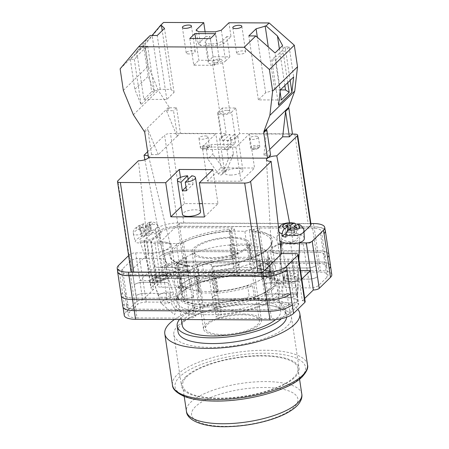 <?xml version="1.0" encoding="UTF-8"?>
<svg xmlns="http://www.w3.org/2000/svg" width="449" height="449" viewBox="0 0 449 449"><rect width="100%" height="100%" fill="white"/><g stroke="black" fill="none" stroke-linecap="round" stroke-linejoin="round"><path stroke-width="0.34" stroke-dasharray="2.25 1.68" d="M207.82 314.715A54.57 18.207 -8.5 0 0 274.883 297.928A54.57 18.207 -8.5 0 0 261.122 276.068A54.57 18.207 -8.5 0 0 248.224 275.254A54.57 18.207 -8.5 0 0 190.836 286.569A54.57 18.207 -8.5 0 0 207.82 314.715M246.928 275.041A51.596 17.214 171.5 0 1 259.124 275.804A51.596 17.214 171.5 0 1 278.857 286.064A51.596 17.214 171.5 0 1 208.729 312.347A51.596 17.214 171.5 0 1 176.799 301.318A51.596 17.214 171.5 0 1 192.672 285.738A51.596 17.214 171.5 0 1 246.928 275.041M297.771 280.182A7.549 3.042 2.4 0 0 298.31 279.126A7.549 3.042 2.4 0 0 292.254 275.877A7.549 3.042 2.4 0 0 283.762 277.431A7.549 3.042 2.4 0 0 283.229 278.492A7.549 3.042 2.4 0 0 289.285 281.742A7.549 3.042 2.4 0 0 297.771 280.182M283.016 295.24L290.604 292.664L296.026 292.928L297.67 294.336L297.137 295.307L289.549 297.883L284.127 297.62L282.483 296.211L283.016 295.24M166.955 276.887A7.549 1.903 -18.8 0 0 167.494 275.765A7.549 1.903 -18.8 0 0 161.472 275.866A7.549 1.903 -18.8 0 0 153.743 279.514A7.549 1.903 -18.8 0 0 153.204 280.636A7.549 1.903 -18.8 0 0 159.227 280.535A7.549 1.903 -18.8 0 0 166.955 276.887M158.907 294.662L165.849 292.159L171.282 292.192L173.516 293.45L173.028 294.729L166.085 297.227L160.652 297.199L158.418 295.942L158.907 294.662M150.342 280.187A11.433 2.879 161.2 0 1 162.05 274.665A11.433 2.879 161.2 0 1 171.176 274.513A11.433 2.879 161.2 0 1 170.356 276.214A11.433 2.879 161.2 0 1 158.649 281.736A11.433 2.879 161.2 0 1 149.523 281.888A11.433 2.879 161.2 0 1 150.342 280.187A11.433 2.879 161.2 0 1 162.05 274.665A11.433 2.879 161.2 0 1 171.176 274.513A11.433 2.879 161.2 0 1 170.356 276.214A11.433 2.879 161.2 0 1 158.649 281.736A11.433 2.879 161.2 0 1 149.523 281.888A11.433 2.879 161.2 0 1 150.342 280.187M197.105 264.298L191.656 266.206A52.146 17.399 171.5 0 1 173.089 247.635A52.146 17.399 171.5 0 1 229.332 229.417L230.842 231.353A46.196 15.412 -8.5 0 1 244.851 231.42L250.301 229.518A52.146 17.399 171.5 0 1 268.867 248.084A52.146 17.399 171.5 0 1 212.63 266.302L211.114 264.366A46.196 15.412 -8.5 0 1 203.874 264.562A46.196 15.412 -8.5 0 1 197.105 264.298L202.841 302.682A46.196 15.412 -8.5 0 0 209.61 302.946A46.196 15.412 -8.5 0 0 249.274 296.795L254.252 296.997A51.001 17.017 -8.5 0 0 275.024 284.851L271.207 283.97A46.196 15.412 -8.5 0 0 272.403 279.413A46.196 15.412 -8.5 0 0 268.328 274.266L271.286 272.257A51.001 17.017 -8.5 0 0 254.998 268.261L250.587 269.804A46.196 15.412 -8.5 0 0 204.16 275.692L199.176 275.49A51.001 17.017 -8.5 0 0 178.405 287.629L182.221 288.516A46.196 15.412 -8.5 0 0 181.026 293.068A46.196 15.412 -8.5 0 0 185.1 298.22L182.142 300.224A51.001 17.017 -8.5 0 0 198.43 304.226L202.841 302.682M245.816 267.587A51.596 17.214 171.5 0 1 277.746 278.616A51.596 17.214 171.5 0 1 207.612 304.893A51.596 17.214 171.5 0 1 175.688 293.871A51.596 17.214 171.5 0 1 245.816 267.587M297.608 275.916L298.114 274.996L296.548 273.654L291.39 273.402L284.172 275.854L283.667 276.78L285.233 278.122L290.391 278.369L297.608 275.916M297.434 280.114A7.178 2.896 2.4 0 0 297.945 279.11A7.178 2.896 2.4 0 0 292.181 276.017A7.178 2.896 2.4 0 0 284.105 277.499A7.178 2.896 2.4 0 0 283.594 278.503A7.178 2.896 2.4 0 0 289.352 281.596A7.178 2.896 2.4 0 0 297.434 280.114M166.068 275.304L166.534 274.092L164.413 272.897L159.243 272.863L152.632 275.243L152.172 276.461L154.293 277.656L159.462 277.684L166.068 275.304M154.063 279.446A7.178 1.807 161.2 0 1 161.416 275.978A7.178 1.807 161.2 0 1 167.146 275.882A7.178 1.807 161.2 0 1 166.63 276.954A7.178 1.807 161.2 0 1 159.277 280.417A7.178 1.807 161.2 0 1 153.552 280.513A7.178 1.807 161.2 0 1 154.063 279.446M301.779 279.037L299.438 281.327L283.684 281.254A14.868 4.961 -8.5 0 1 274.485 278.077A14.868 4.961 -8.5 0 1 294.69 270.506L290.548 242.786A14.868 4.961 -8.5 0 0 270.343 250.357A14.868 4.961 -8.5 0 0 279.542 253.533L281.383 253.545M290.548 242.786L299.578 242.825M128.605 255.627L129.761 254.499A4.574 1.527 -8.5 0 1 135.66 252.866L151.408 252.939A14.868 4.961 -8.5 0 0 171.619 245.367A14.868 4.961 -8.5 0 0 162.42 242.191L146.666 242.112A4.574 1.527 -8.5 0 1 143.832 241.135A4.574 1.527 -8.5 0 1 144.157 240.44L155.416 229.445A18.297 6.106 -8.5 0 1 178.994 222.906L310.876 223.523M295.296 253.606L302.334 300.729L304.68 298.445M135.66 252.866L139.802 280.586L150.808 269.832L153.704 289.24L142.698 299.988L139.802 280.586L155.556 280.659A14.868 4.961 -8.5 0 0 175.761 273.087A14.868 4.961 -8.5 0 0 166.562 269.905L150.808 269.832L146.666 242.112M266.173 304.057A6.858 2.29 171.5 0 1 273.306 302.671L294.55 302.772A6.858 2.29 171.5 0 1 298.793 304.237A6.858 2.29 171.5 0 1 298.31 305.281L290.009 313.385A14.407 4.804 171.5 0 1 271.443 318.532L219.09 318.285A4.737 1.583 171.5 0 1 216.154 317.275A4.737 1.583 171.5 0 1 221.391 314.917A56.944 18.998 171.5 0 0 266.173 304.057L264.865 295.319A6.858 2.29 171.5 0 1 271.999 293.932L293.242 294.028A6.858 2.29 171.5 0 1 297.485 295.493A6.858 2.29 171.5 0 1 297.002 296.536L298.31 305.281M262.081 275.181A4.737 1.583 171.5 0 1 260.229 274.232A4.737 1.583 171.5 0 1 266.672 271.819L319.026 272.066A14.407 4.804 171.5 0 1 327.944 275.142A14.407 4.804 171.5 0 1 326.928 277.336L318.627 285.435A6.858 2.29 171.5 0 1 309.788 287.888L288.55 287.792A6.858 2.29 171.5 0 1 284.307 286.35A56.944 18.998 171.5 0 0 262.081 275.181L260.774 266.437A56.944 18.998 -8.5 0 0 260.285 266.38A4.737 1.583 -8.5 0 1 258.388 265.426A4.737 1.583 -8.5 0 1 264.831 263.013L317.785 263.26A14.407 4.804 -8.5 0 1 326.704 266.336A14.407 4.804 -8.5 0 1 325.682 268.53L326.928 277.336M137.012 317.903A14.407 4.804 171.5 0 1 128.1 314.828A14.407 4.804 171.5 0 1 129.116 312.633L137.411 304.534A6.858 2.29 171.5 0 1 146.256 302.082L167.494 302.177A6.858 2.29 171.5 0 1 171.737 303.619A56.944 18.998 171.5 0 0 193.962 314.788A4.737 1.583 171.5 0 1 195.815 315.737A4.737 1.583 171.5 0 1 189.371 318.15L137.012 317.903L135.71 309.165A14.407 4.804 171.5 0 1 126.792 306.083A14.407 4.804 171.5 0 1 127.808 303.894L129.116 312.633M166.029 276.584A14.407 4.804 171.5 0 1 184.601 271.437L236.954 271.684A4.737 1.583 171.5 0 1 239.889 272.695A4.737 1.583 171.5 0 1 234.647 275.052A56.944 18.998 171.5 0 0 189.871 285.912A6.858 2.29 171.5 0 1 182.737 287.298L161.494 287.197A6.858 2.29 171.5 0 1 157.251 285.732A6.858 2.29 171.5 0 1 157.734 284.688L166.029 276.584L164.727 267.84A14.407 4.804 171.5 0 1 183.293 262.693L184.601 271.437M329.257 268.547A18.297 6.106 171.5 0 0 330.481 265.825A18.297 6.106 171.5 0 0 319.16 261.919L184.73 261.29A18.297 6.106 171.5 0 0 161.152 267.829L162.459 276.567A18.297 6.106 171.5 0 1 186.038 270.034L320.468 270.657A18.297 6.106 171.5 0 1 331.789 274.569M302.334 300.729A4.574 1.527 171.5 0 1 305.168 301.706M124.255 315.4A18.297 6.106 171.5 0 1 125.546 312.616L136.805 301.621A4.574 1.527 171.5 0 1 142.698 299.988M153.704 289.24A4.574 1.527 171.5 0 1 150.875 288.258A4.574 1.527 171.5 0 1 151.201 287.568L162.459 276.567M117.638 271.123A18.297 6.106 -8.5 0 1 118.923 268.996L119.013 268.906A18.297 6.106 -8.5 0 0 117.722 271.69M178.994 222.906L179.505 226.318L313.935 226.947A18.297 6.106 -8.5 0 1 325.256 230.859M325.149 230.141A18.297 6.106 -8.5 0 0 314.025 226.857L317.595 250.738L183.164 250.115A18.297 6.106 -8.5 0 0 159.586 256.648L161.152 267.829M179.505 226.318A18.297 6.106 -8.5 0 0 155.926 232.857L156.016 232.767A18.297 6.106 -8.5 0 1 179.594 226.229L314.025 226.857M183.607 274.53L130.39 274.283A14.407 4.804 -8.5 0 1 121.477 271.202A14.407 4.804 -8.5 0 1 122.493 269.013L130.822 260.88A6.858 2.29 -8.5 0 1 139.661 258.428L160.972 258.529A6.858 2.29 -8.5 0 1 165.215 259.96A56.944 18.998 -8.5 0 0 188.137 271.162A4.737 1.583 -8.5 0 1 190.045 272.116A4.737 1.583 -8.5 0 1 183.607 274.53L187.171 298.411A4.737 1.583 -8.5 0 0 193.614 295.998A4.737 1.583 -8.5 0 0 191.706 295.044A56.944 18.998 171.5 0 1 191.487 295.015L193.149 306.106A56.944 18.998 -8.5 0 1 192.655 306.044A4.737 1.583 171.5 0 1 194.507 306.993A4.737 1.583 171.5 0 1 188.064 309.406L135.71 309.165M122.493 269.013L126.09 292.866A14.407 4.804 -8.5 0 0 125.069 295.06A14.407 4.804 -8.5 0 0 133.987 298.136L186.941 298.383A4.737 1.583 -8.5 0 0 193.384 295.97A4.737 1.583 -8.5 0 0 191.487 295.015M126.062 292.894A14.407 4.804 -8.5 0 0 125.047 295.083A14.407 4.804 -8.5 0 0 133.959 298.164L187.171 298.411M176.749 276.545L180.565 277.426A46.196 15.412 -8.5 0 0 179.37 281.983A46.196 15.412 -8.5 0 0 183.445 287.13L180.487 289.139A51.001 17.017 171.5 0 1 174.616 282.69A51.001 17.017 171.5 0 1 176.749 276.545L178.405 287.629M230.842 231.353L234.922 258.646L233.699 257.081A51.001 17.017 -8.5 0 0 197.515 264.399L199.176 275.49M234.922 258.646A46.196 15.412 -8.5 0 0 202.499 264.601L197.515 264.399M273.368 273.767L269.552 272.88A46.196 15.412 -8.5 0 0 270.747 268.328A46.196 15.412 -8.5 0 0 266.672 263.176L269.63 261.172A51.001 17.017 171.5 0 1 275.495 267.615A51.001 17.017 171.5 0 1 273.368 273.767L275.024 284.851M211.114 264.366L215.194 291.659L216.418 293.231A51.001 17.017 -8.5 0 0 252.596 285.906L254.252 296.997M215.194 291.659A46.196 15.412 -8.5 0 0 247.612 285.704L252.596 285.906M320.485 233.536A14.407 4.804 -8.5 0 0 321.501 231.342A14.407 4.804 -8.5 0 0 312.588 228.26L259.37 228.013A4.737 1.583 -8.5 0 0 252.933 230.427A4.737 1.583 -8.5 0 0 254.841 231.381A56.944 18.998 -8.5 0 1 277.763 242.583A6.858 2.29 -8.5 0 0 282.006 244.02L303.316 244.116A6.858 2.29 -8.5 0 0 312.156 241.669L320.485 233.536L324.026 257.44A14.407 4.804 -8.5 0 0 325.042 255.251A14.407 4.804 -8.5 0 0 316.13 252.17L317.785 263.26M324.055 257.417A14.407 4.804 -8.5 0 0 325.07 255.223A14.407 4.804 -8.5 0 0 316.158 252.147L262.94 251.895A4.737 1.583 -8.5 0 0 256.502 254.308A4.737 1.583 -8.5 0 0 258.411 255.262A56.944 18.998 171.5 0 1 258.624 255.29L260.285 266.38M316.13 252.17L263.176 251.923A4.737 1.583 -8.5 0 0 256.733 254.336A4.737 1.583 -8.5 0 0 258.624 255.29M228.99 231.263A4.737 1.583 -8.5 0 0 234.305 228.895A4.737 1.583 -8.5 0 0 231.37 227.884L178.158 227.637A14.407 4.804 -8.5 0 0 159.591 232.784L151.262 240.917A6.858 2.29 -8.5 0 0 150.774 241.96A6.858 2.29 -8.5 0 0 155.023 243.425L176.334 243.526A6.858 2.29 -8.5 0 0 183.456 242.146A56.944 18.998 -8.5 0 1 228.99 231.263L232.56 255.144A56.944 18.998 -8.5 0 0 232.296 255.167A4.737 1.583 -8.5 0 0 237.583 252.804A4.737 1.583 -8.5 0 0 234.653 251.794L181.699 251.547A14.407 4.804 -8.5 0 0 163.133 256.693L164.727 267.84M232.56 255.144A4.737 1.583 -8.5 0 0 237.875 252.781A4.737 1.583 -8.5 0 0 234.939 251.766L181.727 251.519A14.407 4.804 -8.5 0 0 163.155 256.665L163.133 256.693M213.988 271.28A4.737 1.583 -8.5 0 0 208.673 273.649A4.737 1.583 -8.5 0 0 211.608 274.659L264.82 274.906A14.407 4.804 -8.5 0 0 283.386 269.759L291.715 261.627A6.858 2.29 -8.5 0 0 292.204 260.583A6.858 2.29 -8.5 0 0 287.955 259.118L266.644 259.017A6.858 2.29 -8.5 0 0 259.522 260.398A56.944 18.998 -8.5 0 1 213.988 271.28L217.552 295.161A4.737 1.583 -8.5 0 0 212.242 297.53A4.737 1.583 -8.5 0 0 215.178 298.54L268.39 298.787A14.407 4.804 -8.5 0 0 286.956 293.64L288.707 304.641A14.407 4.804 171.5 0 1 270.141 309.788L271.443 318.532M217.552 295.161A56.944 18.998 -8.5 0 0 217.821 295.139A4.737 1.583 -8.5 0 0 212.529 297.502A4.737 1.583 -8.5 0 0 215.464 298.518L268.418 298.765A14.407 4.804 -8.5 0 0 286.984 293.618M126.09 292.866L127.808 303.894M127.746 303.956A14.407 4.804 -8.5 0 0 126.73 306.145A14.407 4.804 -8.5 0 0 135.643 309.226L188.597 309.473A4.737 1.583 -8.5 0 0 195.04 307.06A4.737 1.583 -8.5 0 0 193.149 306.106M260.774 266.437A4.737 1.583 171.5 0 1 258.921 265.494A4.737 1.583 171.5 0 1 265.365 263.075L317.724 263.322A14.407 4.804 171.5 0 1 326.636 266.403A14.407 4.804 171.5 0 1 325.62 268.592M232.296 255.167L233.951 266.257A56.944 18.998 -8.5 0 0 233.345 266.313L234.647 275.052M233.951 266.257A4.737 1.583 -8.5 0 0 239.244 263.894A4.737 1.583 -8.5 0 0 236.309 262.878L183.355 262.631A14.407 4.804 -8.5 0 0 164.789 267.778M233.345 266.313A4.737 1.583 171.5 0 0 238.582 263.95A4.737 1.583 171.5 0 0 235.652 262.94L183.293 262.693M118.923 268.996L125.546 312.616M292.215 304.719A18.297 6.106 171.5 0 1 268.698 311.196L134.268 310.568A18.297 6.106 171.5 0 1 122.947 306.656A18.297 6.106 171.5 0 1 124.238 303.878M217.821 295.139L219.477 306.229A4.737 1.583 -8.5 0 0 214.19 308.592A4.737 1.583 -8.5 0 0 217.12 309.602L270.074 309.849A14.407 4.804 -8.5 0 0 288.64 304.703M219.477 306.229A56.944 18.998 -8.5 0 0 220.089 306.173A4.737 1.583 171.5 0 0 214.847 308.53A4.737 1.583 171.5 0 0 217.782 309.546L270.141 309.788M151.262 240.917L154.81 264.815A6.858 2.29 -8.5 0 0 154.327 265.859A6.858 2.29 -8.5 0 0 158.576 267.329L160.231 278.414A6.858 2.29 -8.5 0 1 155.983 276.949A6.858 2.29 -8.5 0 1 156.471 275.905L157.734 284.688M176.334 243.526L179.903 267.408A6.858 2.29 -8.5 0 0 187.025 266.027A56.944 18.998 -8.5 0 0 186.992 266.044A6.858 2.29 -8.5 0 1 179.864 267.424L181.519 278.515A6.858 2.29 -8.5 0 0 188.647 277.128A56.944 18.998 171.5 0 0 188.563 277.168A6.858 2.29 171.5 0 1 181.43 278.554L160.186 278.453A6.858 2.29 171.5 0 1 155.943 276.988A6.858 2.29 171.5 0 1 156.426 275.944M134.408 284.745A6.858 2.29 -8.5 0 1 143.248 282.292L164.542 282.393A6.858 2.29 -8.5 0 1 168.779 283.824A56.944 18.998 -8.5 0 0 168.785 283.841A6.858 2.29 -8.5 0 0 164.542 282.41L143.231 282.309A6.858 2.29 -8.5 0 0 134.391 284.761L136.109 295.79A6.858 2.29 171.5 0 1 144.948 293.337L146.256 302.082M168.779 283.824L170.435 294.914A56.944 18.998 171.5 0 1 170.429 294.875L171.737 303.619M144.948 293.337L166.186 293.438A6.858 2.29 171.5 0 1 170.429 294.875M282.006 244.02L285.575 267.901A6.858 2.29 -8.5 0 1 281.338 266.482A56.944 18.998 -8.5 0 0 281.332 266.465A6.858 2.29 -8.5 0 0 285.575 267.901L306.869 268.019A6.858 2.29 -8.5 0 0 315.709 265.567L317.325 276.696A6.858 2.29 171.5 0 1 308.48 279.143L309.788 287.888M281.338 266.482L282.993 277.572A56.944 18.998 171.5 0 1 282.999 277.605L284.307 286.35M308.48 279.143L287.242 279.048A6.858 2.29 171.5 0 1 282.999 277.605M282.993 277.572A6.858 2.29 -8.5 0 0 287.231 279.009L285.575 267.918L306.886 267.997A6.858 2.29 -8.5 0 0 315.726 265.55L315.709 265.567M264.865 295.319A56.944 18.998 171.5 0 1 264.781 295.352A6.858 2.29 -8.5 0 1 271.909 293.972L293.197 294.073A6.858 2.29 -8.5 0 1 297.446 295.537A6.858 2.29 -8.5 0 1 296.963 296.581L297.002 296.536M266.644 259.017L270.214 282.898A6.858 2.29 -8.5 0 0 263.092 284.279A56.944 18.998 -8.5 0 0 263.125 284.268L264.781 295.352M291.715 261.627L295.302 285.491A6.858 2.29 -8.5 0 0 295.79 284.447A6.858 2.29 -8.5 0 0 291.541 282.982L293.197 294.073M124.177 303.939A18.297 6.106 -8.5 0 0 122.88 306.723M327.624 257.434A18.297 6.106 -8.5 0 0 328.893 254.673A18.297 6.106 -8.5 0 0 317.566 250.767L183.136 250.138L184.797 261.228A18.297 6.106 -8.5 0 0 161.219 267.761M184.797 261.228L319.228 261.851A18.297 6.106 -8.5 0 1 330.548 265.763M181.519 278.515L160.231 278.414M170.435 294.914A6.858 2.29 -8.5 0 0 166.197 293.478L144.904 293.377A6.858 2.29 -8.5 0 0 136.064 295.829M287.231 279.009L308.525 279.104A6.858 2.29 -8.5 0 0 317.364 276.651M183.136 250.138A18.297 6.106 -8.5 0 0 159.558 256.676M122.515 292.849A18.297 6.106 -8.5 0 0 121.224 295.633A18.297 6.106 -8.5 0 0 132.545 299.545L132.55 299.567M290.525 293.657A18.297 6.106 -8.5 0 1 266.975 300.168L132.545 299.545M291.541 282.982L270.253 282.881A6.858 2.29 -8.5 0 0 263.125 284.268M179.864 267.424L158.576 267.329M180.487 289.139L182.142 300.224M229.332 229.417L229.776 230.853A51.001 17.017 -8.5 0 0 170.699 256.463A51.001 17.017 -8.5 0 0 192.857 266.908L198.43 304.226M229.776 230.853L233.699 257.081M202.499 264.601L204.16 275.692M244.851 231.42L250.587 269.804M275.495 267.615L271.578 241.388C272.975 251.934 242.202 264.135 212.54 266.24L212.5 267.003A51.001 17.017 -8.5 0 0 271.578 241.388A51.001 17.017 -8.5 0 0 249.419 230.943L254.998 268.261M249.419 230.943L250.301 229.518M269.63 261.172L271.286 272.257M212.5 267.003L216.418 293.231M266.672 263.176L268.328 274.266M269.552 272.88L271.207 283.97M247.612 285.704L249.274 296.795M192.857 266.908L191.656 266.206L192.093 266.15C178.511 264.388 171.383 261.161 170.699 256.463L174.616 282.69M183.445 287.13L185.1 298.22M180.565 277.426L182.221 288.516M122.487 292.877A18.297 6.106 -8.5 0 0 121.196 295.661M295.285 285.508A6.858 2.29 -8.5 0 0 295.768 284.464A6.858 2.29 -8.5 0 0 291.524 282.999L270.214 282.898M154.832 264.798A6.858 2.29 -8.5 0 0 154.344 265.842A6.858 2.29 -8.5 0 0 158.592 267.307L179.903 267.408M328.915 254.65A18.297 6.106 -8.5 0 0 317.595 250.738M294.69 270.506L300.504 270.534M279.491 299.141A9.148 3.687 -177.6 0 1 292.928 297.878A9.148 3.687 -177.6 0 1 297.12 301.195A9.148 3.687 -177.6 0 1 296.783 302.115A9.148 3.687 -177.6 0 1 296.475 302.474A9.148 3.687 -177.6 0 1 283.038 303.737A9.148 3.687 -177.6 0 1 279.104 301.374A9.148 3.687 -177.6 0 1 278.84 300.426A9.148 3.687 -177.6 0 1 279.491 299.141M278.992 232.004A12.987 5.231 -177.6 0 1 277.987 229.641A12.987 5.231 -177.6 0 1 295.93 225.729L295.953 227.699A13.184 5.309 -177.6 0 1 297.984 228.204A13.184 5.309 -177.6 0 1 299.797 228.833L299.775 226.857A12.987 5.231 -177.6 0 1 303.917 230.73M304.332 238.436A13.723 5.528 2.4 0 0 298.041 233.676A13.723 5.528 2.4 0 0 276.932 237.28A13.723 5.528 2.4 0 0 280.013 241.203M295.565 235.141A9.148 3.687 2.4 0 0 286.31 234.664A9.148 3.687 2.4 0 0 281.484 237.684A9.148 3.687 2.4 0 0 285.676 241.001A9.148 3.687 2.4 0 0 294.931 241.472A9.148 3.687 2.4 0 0 299.764 238.453A9.148 3.687 2.4 0 0 295.565 235.141M298.714 224.365L299.775 226.857M288.022 230.219L287.927 232.459L286.26 233.441M287.927 232.459L285.373 231.706L285.62 225.847M295.953 227.699L289.947 231.257L287.394 230.505L285.373 231.706M287.394 230.505L287.568 226.425M289.947 231.257L290.048 228.9M296.593 227.289L296.346 233.143L293.792 232.391L299.797 228.833M293.792 232.391L293.966 228.305M296.346 233.143L294.32 234.339L294.566 228.485M294.32 234.339L291.771 233.587L292.018 227.733M285.766 237.145L291.771 233.587M167.92 303.198A9.148 2.307 -18.8 0 0 177.725 298.669A9.148 2.307 -18.8 0 0 178.393 297.67A9.148 2.307 -18.8 0 0 178.376 297.305A9.148 2.307 -18.8 0 0 171.518 297.311A9.148 2.307 -18.8 0 0 161.713 301.846A9.148 2.307 -18.8 0 0 161.056 303.204A9.148 2.307 -18.8 0 0 161.27 303.502A9.148 2.307 -18.8 0 0 167.92 303.198M145.302 233.272L145.959 235.377L148.142 231.807L146.144 225.937L144.915 227.946C144.46 228.973 144.589 230.747 145.302 233.272A12.987 3.272 -18.8 0 0 157.953 225.454A12.987 3.272 -18.8 0 0 150.325 225.05L151.06 227.026A13.184 3.323 -18.8 0 0 148.973 227.508A13.184 3.323 -18.8 0 0 146.806 228.12L146.071 226.144A12.987 3.272 -18.8 0 0 133.375 233.822A12.987 3.272 -18.8 0 0 141.053 234.372C140.335 231.841 140.206 230.062 140.666 229.041L141.89 227.037L139.067 227.761L139.802 226.56L142.625 225.83L144.135 223.574C137.299 226.116 137.018 226.796 135.07 228.44C133.454 230.23 132.887 232.021 133.375 233.822L135.301 241.758A13.723 3.457 161.2 0 1 151.004 232.992A13.723 3.457 161.2 0 1 161.27 232.908A13.723 3.457 161.2 0 1 145.616 241.82A13.723 3.457 161.2 0 1 135.301 241.758M141.053 234.372L141.704 236.477A13.184 3.323 -18.8 0 0 143.792 235.994A13.184 3.323 -18.8 0 0 145.959 235.377M146.514 240.35A9.148 2.307 161.2 0 1 139.65 240.355A9.148 2.307 161.2 0 1 150.106 234.462A9.148 2.307 161.2 0 1 156.97 234.457A9.148 2.307 161.2 0 1 146.514 240.35M150.325 225.05C149.422 222.827 148.681 222.053 148.103 222.726L146.879 224.736L149.702 224.006L148.967 225.213L146.144 225.937M161.27 232.908L157.953 225.454C155.904 222.35 152.733 221.357 148.434 222.463L148.103 222.726A8.43 2.127 161.2 0 1 152.222 223.866A8.43 2.127 161.2 0 1 144.915 227.946M140.666 229.041A8.43 2.127 161.2 0 1 136.547 227.901A8.43 2.127 161.2 0 1 143.854 223.821C144.432 223.147 145.173 223.922 146.071 226.144M148.142 231.807L150.965 231.078L148.967 225.213M151.06 227.026L148.877 230.601L151.7 229.871L149.702 224.006M151.7 229.871L150.965 231.078M148.877 230.601L146.879 224.736M139.802 226.56L141.8 232.425L144.623 231.695L142.625 225.83M144.623 231.695L146.806 228.12M141.8 232.425L141.065 233.626L139.067 227.761M141.065 233.626L143.888 232.902L141.89 227.037M141.704 236.477L143.888 232.902M189.035 53.953A4.574 1.527 171.5 0 1 186.206 52.976A4.574 1.527 171.5 0 1 192.425 50.647A4.574 1.527 171.5 0 1 195.253 51.624A4.574 1.527 171.5 0 1 189.035 53.953M239.446 54.189A4.574 1.527 171.5 0 1 236.617 53.212A4.574 1.527 171.5 0 1 242.836 50.883A4.574 1.527 171.5 0 1 245.665 51.86A4.574 1.527 171.5 0 1 239.446 54.189M225.611 60.985L229.849 56.855L213.045 56.776L208.807 60.907A9.148 3.053 171.5 0 0 208.162 62.299A9.148 3.053 171.5 0 0 213.825 64.252A9.148 3.053 171.5 0 0 225.611 60.985L222.586 40.73A9.148 3.053 171.5 0 1 210.794 43.996A9.148 3.053 171.5 0 1 205.137 42.043A9.148 3.053 171.5 0 1 205.782 40.651L210.014 36.515L205.816 36.498L205.109 31.784M215.346 62.765A5.029 1.678 171.5 0 1 212.237 61.693A5.029 1.678 171.5 0 1 219.073 59.128A5.029 1.678 171.5 0 1 222.188 60.205A5.029 1.678 171.5 0 1 215.346 62.765M226.723 110.302A5.029 1.678 -8.5 0 0 219.881 112.867A5.029 1.678 -8.5 0 0 222.996 113.939A5.029 1.678 -8.5 0 0 229.837 111.38A5.029 1.678 -8.5 0 0 226.723 110.302M205.171 135.94A4.574 1.527 171.5 0 1 207.999 136.917A4.574 1.527 171.5 0 1 201.786 139.246A4.574 1.527 171.5 0 1 198.952 138.27A4.574 1.527 171.5 0 1 205.171 135.94M255.582 136.176A4.574 1.527 171.5 0 1 258.411 137.153A4.574 1.527 171.5 0 1 252.198 139.482A4.574 1.527 171.5 0 1 249.363 138.505A4.574 1.527 171.5 0 1 255.582 136.176M163.548 22.45L145.016 44.524L148.237 66.087L158.289 90.434L169.593 107.839L166.545 110.813L177.069 136.305L180.403 133.331L226.195 133.544L222.373 107.956L235.815 108.018L239.637 133.606L292.434 133.853M120.124 68.832L145.016 44.524M145.223 48.672L151.661 91.748L160.203 89.351L171.002 89.402L174.077 92.348L166.798 99.454L143.871 99.347L137.433 56.277L134.324 59.313L130.3 59.296L143.674 46.23L147.704 46.247L145.223 48.672L144.297 48.935L136.664 56.271L136.075 52.32L150.23 35.454M136.075 52.32L143.686 44.861L152.071 35.46M147.704 46.247L154.473 91.545L148.164 76.263L134.784 89.329L141.093 104.606L154.473 91.545M134.324 59.313L141.093 104.606M143.871 99.347L151.661 91.748M136.664 56.271L137.433 56.277M215.436 31.828L217.507 45.691L223.4 44.058L231.022 36.616L228.951 22.753M169.593 107.839L176.58 107.743L180.403 133.331M213.045 56.776L210.014 36.515M229.849 56.855L226.818 36.594L231.022 36.616M206.366 149.405L226.953 149.5L232.032 144.539L211.445 144.443L206.366 149.405L207.808 159.025L212.888 154.063L211.445 144.443M235.815 108.018L231.583 112.155L235.405 137.742A7.319 2.441 171.5 0 1 227.48 140.301A7.319 2.441 171.5 0 1 221.447 138.792A7.319 2.441 171.5 0 1 221.963 137.68L226.195 133.544M235.405 137.742L239.637 133.606M270.59 155.186L263.872 155.152L269.731 149.433M148.507 157.605L151.554 154.63L158.273 154.664L177.069 136.305M158.273 154.664L147.749 129.172L151.554 154.63M144.701 132.146L147.749 129.172M144.252 131.063L169.144 106.755M263.872 155.152L266.785 129.722M123.346 90.395L148.237 66.087M133.398 114.742L158.289 90.434M233.469 154.159L228.389 159.12L222.143 173.982L227.222 169.02L233.469 154.159L232.032 144.539M228.389 159.12L226.953 149.5M227.222 169.02A2.284 1.959 45.7 0 1 226.846 169.582A2.284 1.959 45.7 0 1 223.585 169.004L212.888 154.063M222.143 173.982A2.284 1.959 45.7 0 1 221.761 174.543A2.284 1.959 45.7 0 1 218.506 173.965L207.808 159.025M287.742 82.717L282.735 49.233L283.196 49.536L282.606 45.579M280.075 91.759L274.867 56.916L271.757 59.953L278.526 105.246M271.757 59.953L275.787 59.97L289.167 46.909L285.137 46.887L290.144 80.371M285.137 46.887L282.735 49.233M275.787 59.97L280.277 90.008M289.167 46.909L293.652 76.942M274.867 56.916L275.635 56.922L283.196 49.536M143.674 46.23L148.164 76.263M130.3 59.296L134.784 89.329M231.583 112.155A7.319 2.441 171.5 0 1 223.658 114.714A7.319 2.441 171.5 0 1 217.619 113.204A7.319 2.441 171.5 0 1 218.135 112.093L222.373 107.956M169.576 107.709L166.545 110.813M166.528 110.69L173.533 110.718L177.355 136.305M176.58 107.743L173.533 110.718M222.586 40.73L226.818 36.594M189.798 38.524L193.788 65.217L214.369 65.313L219.449 60.357L198.868 60.256L195.624 38.552M219.449 60.357L215.464 33.658M214.369 65.313L210.379 38.62M193.788 65.217L198.868 60.256M223.4 44.058L221.329 30.195M217.507 45.691L200.703 45.613L198.632 31.75M200.703 45.613L198.194 43.94L196.123 30.077M198.194 43.94L205.816 36.498M281.304 99.992L258.377 99.886L265.662 92.775L274.715 89.884L268.306 46.999M274.715 89.884L280.378 89.912M284.851 85.535L279.357 48.75M275.635 56.922L275.041 52.965M258.377 99.886L248.819 35.914M265.662 92.775L257.372 37.318M160.203 89.351L152.149 35.46M171.002 89.402L162.212 30.622M144.297 48.935L143.686 44.861M166.798 99.454L157.234 35.488M174.077 92.348L164.514 28.377M185.678 376.823A59.464 19.84 171.5 0 1 250.059 356.029A59.464 19.84 171.5 0 1 299.101 368.287A59.464 19.84 171.5 0 1 294.903 377.334A59.464 19.84 171.5 0 1 230.522 398.128A59.464 19.84 171.5 0 1 181.48 385.865A59.464 19.84 171.5 0 1 185.678 376.823M178.029 325.648A59.464 19.84 171.5 0 1 242.409 304.854A59.464 19.84 171.5 0 1 291.452 317.112A59.464 19.84 171.5 0 1 287.253 326.159A59.464 19.84 171.5 0 1 222.872 346.954A59.464 19.84 171.5 0 1 173.83 334.69A59.464 19.84 171.5 0 1 178.029 325.648M266.223 261.284A47.111 15.721 -8.5 0 0 269.024 257.473L270.938 260.639A49.401 16.478 171.5 0 1 268.642 263.423A49.401 16.478 171.5 0 1 264.916 266.431L266.695 278.374L261.829 279.149L259.73 265.073L261.52 264.904A47.111 15.721 -8.5 0 0 266.223 261.284M178.393 264.697L180.498 278.767L178.932 278.762L177.389 277.729A49.401 16.478 171.5 0 1 179.69 274.945A49.401 16.478 171.5 0 1 183.417 271.937L188.283 271.162L186.183 257.086L184.393 257.255A47.111 15.721 -8.5 0 0 178.55 262.093A47.111 15.721 -8.5 0 0 176.884 264.686L178.393 264.697A45.512 15.182 -8.5 0 0 177.944 267.806A45.512 15.182 -8.5 0 0 196.898 277.044L196.696 277.678A47.111 15.721 -8.5 0 0 215.615 277.729L216.222 277.134A45.512 15.182 -8.5 0 0 259.73 265.073M177.389 277.729L175.604 265.791A49.401 16.478 171.5 0 1 176.715 264.276A49.401 16.478 171.5 0 1 177.905 263.002A49.401 16.478 171.5 0 1 181.632 259.993L183.417 271.937M178.034 331.839A54.89 18.314 171.5 0 1 181.907 323.493A54.89 18.314 171.5 0 1 241.332 304.299A54.89 18.314 171.5 0 1 286.602 315.613A54.89 18.314 171.5 0 1 286.636 317.19M179.465 319.514A54.89 18.314 171.5 0 1 181.054 317.78A54.89 18.314 171.5 0 1 240.479 298.585A54.89 18.314 171.5 0 1 285.749 309.9A54.89 18.314 171.5 0 1 281.877 318.246A54.89 18.314 171.5 0 1 281.439 318.661M182.266 325.368A49.744 16.596 171.5 0 1 185.779 317.802A49.744 16.596 171.5 0 1 239.637 300.403A49.744 16.596 171.5 0 1 280.659 310.663A49.744 16.596 171.5 0 1 277.151 318.229A49.744 16.596 171.5 0 1 275.568 319.632M272.812 289.229A49.744 16.596 171.5 0 1 218.955 306.622A49.744 16.596 171.5 0 1 177.933 296.368A49.744 16.596 171.5 0 1 181.441 288.802A49.744 16.596 171.5 0 1 235.298 271.404A49.744 16.596 171.5 0 1 276.326 281.663A49.744 16.596 171.5 0 1 272.812 289.229M268.721 289.207A45.282 15.109 171.5 0 1 219.69 305.045A45.282 15.109 171.5 0 1 182.345 295.706A45.282 15.109 171.5 0 1 185.538 288.819A45.282 15.109 171.5 0 1 234.569 272.981A45.282 15.109 171.5 0 1 271.914 282.32A45.282 15.109 171.5 0 1 268.721 289.207M183.467 274.962A45.282 15.109 -8.5 0 0 180.274 281.849A45.282 15.109 -8.5 0 0 217.619 291.182A45.282 15.109 -8.5 0 0 266.65 275.349A45.282 15.109 -8.5 0 0 269.843 268.463A45.282 15.109 -8.5 0 0 232.498 259.124A45.282 15.109 -8.5 0 0 183.467 274.962M216.222 277.134L218.326 291.205A45.512 15.182 -8.5 0 0 261.829 279.149M180.498 278.767A45.512 15.182 -8.5 0 0 180.043 281.882A45.512 15.182 -8.5 0 0 199.002 291.115L196.898 277.044M269.024 257.473L267.514 257.468L269.619 271.538A45.512 15.182 -8.5 0 0 270.068 268.429A45.512 15.182 -8.5 0 0 251.114 259.191L249.01 245.12L249.212 244.481A47.111 15.721 -8.5 0 0 230.292 244.436L229.686 245.025L231.791 259.101A45.512 15.182 -8.5 0 0 188.283 271.162M229.686 245.025A45.512 15.182 -8.5 0 0 186.183 257.086M267.514 257.468A45.512 15.182 -8.5 0 0 267.969 254.353A45.512 15.182 -8.5 0 0 249.01 245.12M269.619 271.538L271.179 271.55L272.723 272.577A49.401 16.478 171.5 0 1 266.695 278.374M218.326 291.205L217.698 291.822L214.072 292.827A49.401 16.478 171.5 0 1 199.384 292.72L198.632 291.474L199.002 291.115M231.791 259.101L232.419 258.484L236.045 257.479A49.401 16.478 171.5 0 1 250.733 257.586L251.479 258.832L251.114 259.191M174.47 319.492A68.265 22.776 171.5 0 1 242.129 299.674A68.265 22.776 171.5 0 1 297.771 309.31M269.086 257.524L271.179 271.55M262.744 279.149L260.639 265.078M272.723 272.577L270.938 260.639M230.292 244.436L232.419 258.484M251.479 258.832L249.38 244.756M236.045 257.479L234.26 245.541A49.401 16.478 171.5 0 1 248.948 245.642L250.733 257.586M176.884 264.686L178.932 278.762M187.373 271.157L185.269 257.086M215.615 277.729L217.698 291.822M198.632 291.474L196.533 277.403M214.072 292.827L212.287 280.889A49.401 16.478 171.5 0 1 197.599 280.782L199.384 292.72M261.52 264.904L264.916 266.431M196.696 277.678L197.599 280.782M215.604 277.802L212.287 280.889M184.393 257.255L181.632 259.993M176.839 264.742L175.604 265.791M234.26 245.541L230.32 244.464M248.948 245.642L249.212 244.481M293.854 377.328A58.319 19.459 171.5 0 1 230.707 397.724A58.319 19.459 171.5 0 1 182.614 385.697A58.319 19.459 171.5 0 1 186.728 376.829A58.319 19.459 171.5 0 1 249.869 356.433A58.319 19.459 171.5 0 1 297.968 368.461A58.319 19.459 171.5 0 1 293.854 377.328M200.574 211.737A9.148 3.053 -8.5 0 0 194.911 209.784A9.148 3.053 -8.5 0 0 182.479 214.442M186.526 190.718L193.081 184.309A9.148 3.053 -8.5 0 0 191.089 184.197A9.148 3.053 -8.5 0 0 188.883 184.292L185.987 187.121M193.081 184.309L191.807 175.784M226.65 149.472A9.148 3.053 -8.5 0 0 228.855 149.377L235.416 142.967A9.148 3.053 -8.5 0 0 233.424 142.855A9.148 3.053 -8.5 0 0 231.213 142.95L224.657 149.354A9.148 3.053 -8.5 0 0 226.65 149.472M230.472 175.059A9.148 3.053 -8.5 0 0 242.909 170.396A9.148 3.053 -8.5 0 0 237.246 168.442A9.148 3.053 -8.5 0 0 224.814 173.101A9.148 3.053 -8.5 0 0 230.472 175.059M235.416 142.967L234.142 134.442A9.148 3.053 171.5 0 1 237.807 136.283A9.148 3.053 171.5 0 1 227.581 140.846L228.855 149.377M222.373 334.46A27.215 9.081 171.5 0 1 205.535 328.646A27.215 9.081 171.5 0 1 242.527 314.783A27.215 9.081 171.5 0 1 259.365 320.603A27.215 9.081 171.5 0 1 222.373 334.46M231.055 238.021A27.215 9.081 -8.5 0 0 194.063 251.883A27.215 9.081 -8.5 0 0 210.901 257.698A27.215 9.081 -8.5 0 0 247.893 243.841A27.215 9.081 -8.5 0 0 231.055 238.021M243.291 314.042A29.275 9.766 171.5 0 1 261.402 320.294A29.275 9.766 171.5 0 1 221.615 335.207A29.275 9.766 171.5 0 1 203.498 328.949A29.275 9.766 171.5 0 1 243.291 314.042M231.819 237.28A29.275 9.766 171.5 0 1 249.93 243.532A29.275 9.766 171.5 0 1 210.143 258.444A29.275 9.766 171.5 0 1 192.026 252.186A29.275 9.766 171.5 0 1 231.819 237.28M224.657 149.354L223.383 140.823A9.148 3.053 171.5 0 1 219.713 138.988A9.148 3.053 171.5 0 1 229.939 134.419L231.213 142.95M223.383 140.823L229.939 134.419M235.916 147.137L241.012 181.256L207.404 181.099L202.308 146.98L235.916 147.137L249.459 133.909L292.176 134.105M202.308 146.98L215.851 133.751L170.48 133.538A4.574 1.527 -8.5 0 0 164.587 135.177L177.972 224.73A4.574 1.527 171.5 0 1 183.866 223.097L308.216 223.675A4.574 1.527 171.5 0 1 311.045 224.652M147.626 151.734L164.587 135.177M148.293 156.179A7.605 2.537 171.5 0 1 148.726 156.791A7.605 2.537 171.5 0 1 148.552 157.605M303.984 231.931L293.281 242.381L289.543 222.771M130.912 271.067A4.574 1.527 171.5 0 1 131.237 270.371L148.675 253.337L138.404 160.742M144.892 159.743L160.529 241.764L177.972 224.73M249.459 133.909L254.561 168.027L220.953 167.87L215.851 133.751M160.529 241.764A16.007 5.343 171.5 0 1 170.407 245.025A16.007 5.343 171.5 0 1 148.675 253.337M281.428 253.96A16.007 5.343 171.5 0 1 271.505 250.374A16.007 5.343 171.5 0 1 280.35 244.256M281.214 244.009A16.007 5.343 171.5 0 1 293.281 242.381M207.404 181.099L220.953 167.87M241.012 181.256L254.561 168.027M199.367 203.655L184.376 203.588L181.306 206.585M184.376 203.588L180.464 177.445M212.882 169.627L217.984 203.745L204.435 216.974M217.984 203.745L202.448 203.672M234.142 134.442L227.581 140.846M188.142 179.359L188.883 184.292M184.73 261.29L186.038 270.034M144.157 240.44L151.201 287.568M155.416 229.445L155.926 232.857M156.016 232.767L159.586 256.648M129.761 254.499L136.805 301.621M118.502 265.494L119.013 268.906M319.16 261.919L320.468 270.657M159.591 232.784L163.155 256.665M154.81 264.815L156.471 275.905M160.186 278.453L161.494 287.197M181.43 278.554L182.737 287.298M188.563 277.168L189.871 285.912M186.992 266.044L188.647 277.128M183.456 242.146L187.025 266.027M235.652 262.94L236.954 271.684M188.064 309.406L189.371 318.15M192.655 306.044L193.962 314.788M188.137 271.162L191.706 295.044M165.215 259.96L168.785 283.841M166.186 293.438L167.494 302.177M136.109 295.79L137.411 304.534M130.822 260.88L134.391 284.761M265.365 263.075L266.672 271.819M254.841 231.381L258.411 255.262M277.763 242.583L281.332 266.465M287.242 279.048L288.55 287.792M317.325 276.696L318.627 285.435M312.156 241.669L315.726 265.55M324.026 257.44L325.682 268.53M317.724 263.322L319.026 272.066M271.999 293.932L273.306 302.671M259.522 260.398L263.092 284.279M220.089 306.173L221.391 314.917M217.782 309.546L219.09 318.285M288.707 304.641L290.009 313.385M283.386 269.759L286.956 293.64M295.302 285.491L296.963 296.581M293.242 294.028L294.55 302.772M317.566 250.767L319.228 261.851M164.542 282.393L166.197 293.478M186.941 298.383L188.597 309.473M133.987 298.136L135.643 309.226M143.248 282.292L144.904 293.377M263.176 251.923L264.831 263.013M306.869 268.019L308.525 279.104M270.253 282.881L271.909 293.972M268.418 298.765L270.074 309.849M215.464 298.518L217.12 309.602M181.699 251.547L183.355 262.631M234.653 251.794L236.309 262.878M179.594 226.229L183.164 250.115M160.972 258.529L164.542 282.41M130.39 274.283L133.959 298.164M139.661 258.428L143.231 282.309M259.37 228.013L262.94 251.895M312.588 228.26L316.158 252.147M303.316 244.116L306.886 267.997M287.955 259.118L291.524 282.999M264.82 274.906L268.39 298.787M211.608 274.659L215.178 298.54M178.158 227.637L181.727 251.519M231.37 227.884L234.939 251.766M155.023 243.425L158.592 267.307M313.424 223.535L313.935 226.947M166.562 269.905L162.42 242.191M155.556 280.659L151.408 252.939M283.684 281.254L279.542 253.533M253.567 148.647A4.574 1.527 -8.5 0 0 259.78 146.318A4.574 1.527 -8.5 0 0 256.951 145.341A4.574 1.527 -8.5 0 0 250.733 147.67A4.574 1.527 -8.5 0 0 253.567 148.647M256.688 146.823A3.429 1.145 171.5 0 1 258.568 148.075A3.429 1.145 171.5 0 1 254.151 149.304A3.429 1.145 171.5 0 1 252.265 148.047A3.429 1.145 171.5 0 1 256.688 146.823M203.156 148.417A4.574 1.527 -8.5 0 0 209.369 146.088A4.574 1.527 -8.5 0 0 206.54 145.106A4.574 1.527 -8.5 0 0 200.321 147.435A4.574 1.527 -8.5 0 0 203.156 148.417M206.276 146.587A3.429 1.145 171.5 0 1 208.156 147.844A3.429 1.145 171.5 0 1 203.739 149.068A3.429 1.145 171.5 0 1 201.854 147.811A3.429 1.145 171.5 0 1 206.276 146.587M218.506 173.965L223.585 169.004M218.135 112.093L221.963 137.68M208.807 60.907L205.782 40.651M300.892 377.362A65.981 22.012 171.5 0 1 215.862 400.935A65.981 22.012 171.5 0 1 179.69 376.795A65.981 22.012 171.5 0 1 264.719 353.223A65.981 22.012 171.5 0 1 300.892 377.362M307.492 364.857A68.265 22.776 -8.5 0 0 251.187 350.781A68.265 22.776 -8.5 0 0 177.271 374.651A68.265 22.776 -8.5 0 0 172.455 385.034M301.795 394.048A58.319 19.459 -8.5 0 0 253.696 382.02A58.319 19.459 -8.5 0 0 190.55 402.416A58.319 19.459 -8.5 0 0 186.436 411.284M294.112 407.159A53.745 17.932 171.5 0 1 224.854 426.359A53.745 17.932 171.5 0 1 195.388 406.699A53.745 17.932 171.5 0 1 264.646 387.498A53.745 17.932 171.5 0 1 294.112 407.159M131.237 270.371L117.851 180.818M183.866 223.097L170.48 133.538M294.83 134.122L308.216 223.675M259.124 275.804L261.122 276.068M297.67 294.336L298.31 279.126M173.516 293.45L167.494 275.765M277.746 278.616L278.857 286.064M297.945 279.11L298.114 274.996M167.146 275.882L166.534 274.092M153.552 280.513L152.172 276.461M283.594 278.503L283.667 276.78M143.832 241.135L150.875 288.258M122.947 306.656L123.037 307.245M330.481 265.825L330.554 266.313M155.943 276.988L157.251 285.732M238.582 263.95L239.889 272.695M126.792 306.083L128.1 314.828M194.507 306.993L195.815 315.737M258.921 265.494L260.229 274.232M326.636 266.403L327.944 275.142M214.847 308.53L216.154 317.275M297.485 295.493L298.793 304.237M175.688 293.871L176.799 301.318M121.224 295.633L121.281 296.003M193.384 295.97L195.04 307.06M125.069 295.06L126.73 306.145M256.733 254.336L258.388 265.426M325.042 255.251L326.704 266.336M295.79 284.447L297.446 295.537M212.529 297.502L214.19 308.592M237.583 252.804L239.244 263.894M154.327 265.859L155.983 276.949M270.747 268.328L272.403 279.413M179.37 281.983L181.026 293.068M328.893 254.673L328.937 255.004M190.045 272.116L193.614 295.998M121.477 271.202L125.047 295.083M252.933 230.427L256.502 254.308M321.501 231.342L325.07 255.223M292.204 260.583L295.768 284.464M208.673 273.649L212.242 297.53M234.305 228.895L237.875 252.781M150.774 241.96L154.344 265.842M175.761 273.087L171.619 245.367M274.485 278.077L270.343 250.357M158.418 295.942L153.204 280.636M282.483 296.211L283.229 278.492M192.672 285.738L190.836 286.569M279.104 301.374L287.371 315.299L296.783 302.115M278.532 227.845L276.932 237.28M278.84 300.426L280.973 249.84M281.31 241.803L281.484 237.684M297.12 301.195L298.871 259.595M299.59 242.572L299.764 238.453M178.393 297.67L174.661 314.771L161.27 303.502M161.056 303.204L139.65 240.355M178.376 297.305L156.97 234.457M186.206 52.976L182.384 27.389M236.617 53.212L232.795 27.625M219.881 112.867L212.237 61.693M258.411 137.153L259.78 146.318C259.87 148.052 258.933 148.692 253.982 149.382C251.962 149.399 250.879 148.827 250.733 147.67L249.363 138.505M207.999 136.917L209.369 146.088C209.459 147.816 208.521 148.456 203.571 149.147C201.55 149.163 200.467 148.597 200.321 147.435L198.952 138.27M221.761 174.543L226.846 169.582M217.619 113.204L221.447 138.792M229.837 111.38L222.188 60.205M208.162 62.299L205.137 42.043M245.665 51.86L241.843 26.272M195.253 51.624L191.431 26.036M291.452 317.112L299.101 368.287M181.396 319.525L177.933 296.368M182.345 295.706L180.274 281.849M177.944 267.806L180.043 281.882M271.914 282.32L269.843 268.463M267.969 254.353L270.068 268.429M280.659 310.663L276.326 281.663M286.602 315.613L285.749 309.9M178.55 262.093L176.715 264.276M173.83 334.69L181.48 385.865M182.614 385.697L184.208 396.388M297.968 368.461L299.567 379.152M237.807 136.283L242.909 170.396M194.063 251.883L205.535 328.646M261.402 320.294L249.93 243.532M148.726 156.791L170.407 245.025M266.442 159.659L271.505 250.374M203.498 328.949L192.026 252.186M247.893 243.841L259.365 320.603M219.713 138.988L224.814 173.101"/><path stroke-width="0.67" d="M299.578 242.825L306.302 242.858A4.574 1.527 -8.5 0 0 312.195 241.225L319.239 288.348L330.498 277.353A18.297 6.106 171.5 0 0 331.789 274.569L330.554 266.313M310.876 223.523L313.424 223.535A18.297 6.106 -8.5 0 1 324.745 227.447A18.297 6.106 -8.5 0 1 323.454 230.225L312.195 241.225M281.383 253.545L295.296 253.606A4.574 1.527 -8.5 0 1 298.125 254.583A4.574 1.527 -8.5 0 1 297.799 255.279L286.541 266.279A18.297 6.106 -8.5 0 1 262.962 272.812L128.532 272.189A18.297 6.106 -8.5 0 1 117.211 268.278A18.297 6.106 -8.5 0 1 118.502 265.494L128.605 255.627M300.504 270.534L310.444 270.579L301.779 279.037M304.68 298.445L313.34 289.981L306.302 242.858M319.239 288.348A4.574 1.527 171.5 0 1 313.34 289.981M298.125 254.583L305.168 301.706A4.574 1.527 171.5 0 1 304.843 302.401L293.584 313.402A18.297 6.106 171.5 0 1 270.006 319.935L135.576 319.312A18.297 6.106 171.5 0 1 124.255 315.4L123.037 307.245M262.962 272.812L263.473 276.225L129.043 275.596A18.297 6.106 -8.5 0 1 117.722 271.69L117.211 268.278M117.638 271.123A18.297 6.106 -8.5 0 0 117.627 271.78A18.297 6.106 -8.5 0 0 128.953 275.686L132.522 299.567L266.953 300.196A18.297 6.106 -8.5 0 0 290.525 293.657A18.297 6.106 -8.5 0 0 290.554 293.635L286.962 269.776A18.297 6.106 -8.5 0 1 263.383 276.315L128.953 275.686M263.473 276.225A18.297 6.106 -8.5 0 0 287.051 269.686L286.962 269.776M325.149 230.141A18.297 6.106 -8.5 0 1 325.345 230.769A18.297 6.106 -8.5 0 1 324.055 233.547L323.965 233.637A18.297 6.106 -8.5 0 0 325.256 230.859L324.745 227.447M292.277 304.658A18.297 6.106 171.5 0 1 292.215 304.719L293.584 313.402M327.596 257.457A18.297 6.106 -8.5 0 0 327.624 257.434L330.498 277.353M328.937 255.004L330.548 265.763A18.297 6.106 -8.5 0 1 329.257 268.547A18.297 6.106 171.5 0 1 329.19 268.609M266.981 300.196L268.637 311.258A18.297 6.106 -8.5 0 0 292.215 304.719L290.554 293.635M268.637 311.258L134.206 310.629A18.297 6.106 -8.5 0 1 122.88 306.723L121.281 296.003M117.627 271.78L121.196 295.661A18.297 6.106 -8.5 0 0 132.522 299.567M324.055 233.547L327.624 257.434A18.297 6.106 -8.5 0 0 328.915 254.65L325.345 230.769M280.013 241.203A13.723 5.528 2.4 0 0 283.207 242.466A13.723 5.528 2.4 0 0 297.322 243.133A13.723 5.528 2.4 0 0 304.332 238.436L303.917 230.73A12.987 5.231 -177.6 0 1 285.957 235.046C286.316 232.52 287.208 230.747 288.64 229.731L292.018 227.733L294.566 228.485L296.593 227.289L294.039 226.537L297.412 224.539L298.714 224.365C301.52 224.837 304.647 230.129 303.917 230.73M285.957 235.046L285.766 237.145A13.184 5.309 -177.6 0 1 283.734 236.645A13.184 5.309 -177.6 0 1 281.921 236.011L282.112 233.912A12.987 5.231 -177.6 0 1 278.992 232.004M288.022 230.219L288.174 226.599L284.795 228.597C283.364 229.619 282.472 231.392 282.112 233.912M288.174 226.599L285.62 225.847L287.641 224.652L290.194 225.404L293.567 223.406A8.43 3.396 2.4 0 0 284.021 224.478A8.43 3.396 2.4 0 0 284.795 228.597M295.919 225.42L294.628 223.159L293.567 223.406M286.26 233.441L281.921 236.011M287.568 226.425L287.641 224.652M290.048 228.9L290.194 225.404M293.966 228.305L294.039 226.537M185.213 28.366A4.574 1.527 171.5 0 1 182.384 27.389A4.574 1.527 171.5 0 1 188.597 25.06A4.574 1.527 171.5 0 1 191.431 26.036A4.574 1.527 171.5 0 1 185.213 28.366M235.624 28.601A4.574 1.527 171.5 0 1 232.795 27.625A4.574 1.527 171.5 0 1 239.008 25.296A4.574 1.527 171.5 0 1 241.843 26.272A4.574 1.527 171.5 0 1 235.624 28.601M189.798 38.524L194.877 33.563L215.464 33.658L210.379 38.62L189.798 38.524M160.501 25.425L161.438 25.43L164.514 28.377L157.234 35.488L150.23 35.454L138.657 46.758L120.124 68.832L123.346 90.395L133.398 114.742L144.701 132.146L148.507 157.605L267.542 158.16L270.59 155.186L266.785 129.722L263.737 132.702L263.86 131.619L288.752 107.311L294.74 91.068L297.524 66.783L294.303 45.22L269.142 22.944L228.951 22.753L221.329 30.195L215.436 31.828L198.632 31.75L196.123 30.077L203.745 22.635L163.548 22.45L160.501 25.425L152.071 35.46M263.86 131.619L269.849 115.376L272.633 91.091L269.411 69.528L244.25 47.252L138.657 46.758M244.25 47.252L255.823 35.948L248.819 35.914L256.098 28.803L266.094 25.919L269.142 22.944M279.357 48.75L277.443 35.971L266.094 25.919M277.443 35.971L282.606 45.579L275.041 52.965L255.823 35.948M269.411 69.528L294.303 45.22M288.628 108.394L285.581 111.369L289.386 136.827L292.434 133.853L288.752 107.311M205.109 31.784L203.745 22.635M289.386 136.827L282.668 136.799L269.731 149.433M269.849 115.376L294.74 91.068M272.633 91.091L297.524 66.783M278.526 105.246L291.906 92.185L293.652 76.942L280.277 90.008L278.526 105.246M285.581 111.369L282.668 136.799M263.737 132.702L267.542 158.16M280.075 91.759L281.304 99.992L289.173 92.309L287.742 82.717M290.144 80.371L291.906 92.185M195.624 38.552L194.877 33.563M268.306 46.999L265.151 25.913M280.378 89.912L285.508 89.935L284.851 85.535M289.173 92.309L285.508 89.935M257.372 37.318L256.098 28.803M162.212 30.622L161.438 25.43M297.771 309.31A68.265 22.776 171.5 0 1 299.837 313.638A68.265 22.776 171.5 0 1 295.015 324.021A68.265 22.776 171.5 0 1 221.104 347.896A68.265 22.776 171.5 0 1 164.8 333.82A68.265 22.776 171.5 0 1 169.615 323.437A68.265 22.776 171.5 0 1 174.47 319.492M286.636 317.19A54.89 18.314 171.5 0 1 282.73 323.965A54.89 18.314 171.5 0 1 223.299 343.159A54.89 18.314 171.5 0 1 178.034 331.839L177.175 326.126A54.89 18.314 171.5 0 1 179.465 319.514M281.439 318.661A54.89 18.314 171.5 0 1 221.89 337.485A54.89 18.314 171.5 0 1 177.175 326.126M275.568 319.632A49.744 16.596 171.5 0 1 221.396 335.751A49.744 16.596 171.5 0 1 182.266 325.368L181.396 319.525M185.987 187.121L182.322 190.696A9.148 3.053 -8.5 0 0 184.315 190.814A9.148 3.053 -8.5 0 0 186.526 190.718L185.246 182.187A9.148 3.053 171.5 0 0 195.472 177.624L200.574 211.737A9.148 3.053 -8.5 0 1 188.137 216.401A9.148 3.053 -8.5 0 1 182.479 214.442L177.377 180.324A9.148 3.053 171.5 0 1 187.603 175.761L188.142 179.359M185.246 182.187L191.807 175.784A9.148 3.053 171.5 0 1 195.472 177.624M182.322 190.696L181.048 182.165A9.148 3.053 171.5 0 1 177.377 180.324M181.048 182.165L187.603 175.761M244.705 183.069A4.574 1.527 -8.5 0 0 250.604 181.435L271.151 161.365L281.428 253.96L263.984 270.988A4.574 1.527 171.5 0 1 258.091 272.622L244.705 183.069L199.334 182.855L204.435 216.974L170.828 216.816L165.726 182.698L120.36 182.49L133.74 272.043A4.574 1.527 171.5 0 1 130.912 271.067L117.526 181.508A4.574 1.527 -8.5 0 0 120.36 182.49M258.091 272.622L133.74 272.043M117.526 181.508A4.574 1.527 -8.5 0 1 117.851 180.818L138.404 160.742A7.605 2.537 171.5 0 0 148.552 157.605M180.464 177.445L179.274 169.469L165.726 182.698M179.274 169.469L212.882 169.627L199.334 182.855M271.151 161.365A7.605 2.537 171.5 0 1 266.442 159.659A7.605 2.537 171.5 0 1 267.497 158.16M267.649 158.059A7.605 2.537 171.5 0 1 276.786 155.865L289.543 222.771M297.339 135.794A4.574 1.527 -8.5 0 0 297.659 135.098L311.045 224.652A4.574 1.527 171.5 0 1 310.725 225.347L297.339 135.794L276.786 155.865M297.659 135.098A4.574 1.527 -8.5 0 0 294.83 134.122L292.176 134.105M144.892 159.743L144.034 155.247L147.626 151.734M144.034 155.247A7.605 2.537 171.5 0 1 148.293 156.179M310.725 225.347L303.984 231.931M280.35 244.256A16.007 5.343 171.5 0 1 281.214 244.009M181.306 206.585L170.828 216.816M202.448 203.672L199.367 203.655M134.279 310.629L135.576 319.312M268.71 311.258L270.006 319.935M297.799 255.279L304.843 302.401M286.541 266.279L287.051 269.686M323.454 230.225L323.965 233.637M132.55 299.567L134.206 310.629M263.383 276.315L266.953 300.196M128.532 272.189L129.043 275.596M288.64 229.731A8.43 3.396 2.4 0 0 298.192 228.659A8.43 3.396 2.4 0 0 297.412 224.539M307.492 364.857C308.485 367.737 306.712 371.738 302.166 376.863C289.223 390.198 248.701 401.355 216.16 401.086C202.493 401.052 191.605 399.391 183.501 396.102C176.176 392.561 172.495 388.873 172.455 385.034A68.265 22.776 -8.5 0 0 228.754 399.11A68.265 22.776 -8.5 0 0 302.671 375.241A68.265 22.776 -8.5 0 0 307.492 364.857L299.837 313.638M186.436 411.284A58.319 19.459 -8.5 0 0 234.535 423.312A58.319 19.459 -8.5 0 0 297.676 402.916A58.319 19.459 -8.5 0 0 301.795 394.048C302.379 396.809 301.487 401.384 296.671 406.165C289.807 412.62 279.368 417.042 269.03 420.152C256.66 423.811 243.835 425.944 230.562 426.55C205.558 428.009 186.868 421.083 186.436 411.284L184.208 396.388M250.604 181.435L263.984 270.988M280.973 249.84L281.31 241.803M294.628 223.159L291.238 222.783L286.883 222.99L283.97 223.647L280.956 225.084L278.532 227.845M298.871 259.595L299.59 242.572M172.455 385.034L164.8 333.82M299.567 379.152L301.795 394.048"/></g></svg>
